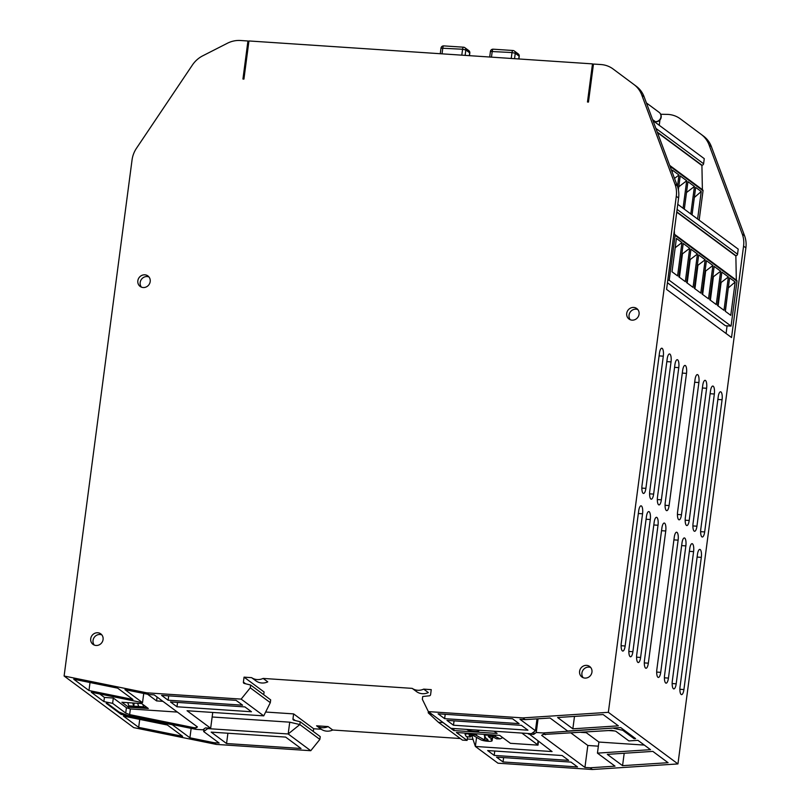 <?xml version="1.0" encoding="UTF-8"?>
<svg xmlns="http://www.w3.org/2000/svg" width="810" height="810" viewBox="0 0 810 810"><rect width="100%" height="100%" fill="white"/><g stroke="black" fill="none" stroke-linecap="round" stroke-linejoin="round"><path stroke-width="1.21" d="M677.292 185.855L674.973 184.133A26.112 24.27 126.6 0 1 676.289 196.263L678.608 197.974A26.112 24.27 126.6 0 0 677.292 185.855L644.102 96.744A26.112 24.27 126.6 0 0 636.306 86.285L613.129 69.022A26.112 24.27 126.6 0 0 613.089 68.982A26.112 24.27 126.6 0 0 600.878 64.537L593.467 64.051L588.465 102.08L587.473 102.009L592.495 63.879L248.943 40.956L243.921 79.097L242.939 79.026L247.941 40.996L248.852 41.664M633.987 84.564A26.112 24.27 126.6 0 1 641.783 95.033L674.973 184.133M676.289 196.263L608.351 712.324L522.845 717.903L428.358 711.605L450.937 728.342L531.39 733.708L535.44 730.741L537.01 718.855M121.287 712.932L121.105 714.349L172.338 724.768L189.915 737.799L213.951 742.689L216.27 744.4L133.711 727.613L64.111 676.016L146.671 692.813L241.157 699.111L250.28 687.822L250.644 685.027L244.256 683.448A1.306 1.215 126.6 0 1 243.395 682.121L244.053 677.15L251.616 677.656A12.595 11.715 -53.4 0 0 263.128 678.426L412.168 688.368A12.595 11.715 -53.4 0 0 423.681 689.128L431.244 689.634L430.596 694.615A1.306 1.215 126.6 0 1 429.401 695.8L422.719 696.509L422.344 699.303L428.358 711.605L428.298 712.901L438.473 722.328L462.439 740.107L467.087 740.411L456.415 732.503L499.719 735.389L510.391 743.307L537.982 745.139A10.449 1.974 -172.5 0 0 537.567 744.704L521.873 733.07M64.111 676.016L132.05 159.955A26.112 24.27 126.6 0 1 136.515 148.21L192.385 65.043A26.112 24.27 126.6 0 1 202.773 55.799L227.327 43.284A26.112 24.27 126.6 0 1 240.529 40.5L247.941 40.996M150.194 281.596A6.531 6.065 -53.4 0 0 141.699 275.451A6.531 6.065 -53.4 0 0 140.13 286.426A6.531 6.065 -53.4 0 0 150.194 281.596M103.072 639.535A6.531 6.065 -53.4 0 0 94.578 633.39A6.531 6.065 -53.4 0 0 93.008 644.365A6.531 6.065 -53.4 0 0 103.072 639.535M639.07 314.209A6.531 6.065 -53.4 0 0 630.575 308.063A6.531 6.065 -53.4 0 0 629.005 319.039A6.531 6.065 -53.4 0 0 639.07 314.209M591.948 672.148A6.531 6.065 -53.4 0 0 583.443 666.002A6.531 6.065 -53.4 0 0 581.884 676.978A6.531 6.065 -53.4 0 0 591.948 672.148M146.671 692.813L148.989 694.534L124.953 689.644L142.519 702.665L91.287 692.246L103.872 701.581L112.62 703.353L125.712 713.063L129.64 714.612L193.641 727.633L195.959 729.354L127.747 715.473L119.05 712.041L107.649 703.596L106.191 703.293L121.105 714.349M138.672 727.37L182.625 736.31L167.376 725.011L123.424 716.07L138.672 727.37L139.725 719.381M88.968 690.525L132.921 699.465L117.673 688.156L73.72 679.215L88.968 690.525L90.021 682.536M473.02 739.378L467.279 738.993M460.313 738.528L332.728 730.012A12.595 11.715 126.6 0 1 321.216 729.243L313.652 728.747L293.625 713.894L265.639 712.03M328.091 726.58A12.595 11.715 126.6 0 1 316.568 725.811L328.091 726.58L332.728 730.012M316.568 725.811L321.216 729.243M244.053 677.15L264.08 691.993L263.726 694.717M263.128 678.426L267.776 681.858A12.595 11.715 -53.4 0 1 256.254 681.088L251.616 677.656M423.681 689.128L428.328 692.57A12.595 11.715 -53.4 0 1 416.806 691.801L412.168 688.368M634.24 737.606L634.098 738.71L635.607 738.619L620.693 727.562L567.628 731.025L550.061 718.004L525.163 719.624L519.969 719.28L535.44 730.741M522.845 717.903L525.163 719.624M444.629 718.662L438.089 713.812L512.558 718.784L519.088 723.624L444.629 718.662L445.196 714.288M521.417 725.345L527.948 730.195L453.478 725.223L446.948 720.384L521.417 725.345M608.351 712.324L677.95 763.921L745.888 247.85A26.112 24.27 -53.4 0 0 744.562 235.73L711.382 146.62A26.112 24.27 -53.4 0 0 703.586 136.161L682.729 120.619A26.112 24.27 -53.4 0 0 682.688 120.579A26.112 24.27 -53.4 0 0 682.638 120.548M528.525 733.516L552.066 751.569L475.369 746.456L497.958 763.192L592.444 769.5L677.95 763.921M592.444 769.5L590.125 767.779L615.023 766.159L597.446 753.128L598.904 742.051L644.325 745.078M598.367 746.172L587.827 745.473L584.931 767.434L541.677 735.369L542.852 734.508L611.763 730.357L615.772 731.217L628.874 740.927L637.926 740.34L650.511 749.665L597.446 753.128M545.474 734.68L543.146 732.959L536.25 732.503L533.638 734.407L528.444 734.062M613.838 728.008L543.146 732.959M613.798 728.352L622.698 730.266L634.098 738.71M622.566 765.663L668.078 762.696L652.83 751.386L607.318 754.363L622.566 765.663L624.196 753.26M572.852 728.818L618.374 725.841L603.126 714.542L557.604 717.508L572.852 728.818L574.492 716.404M745.888 247.85L743.57 246.139L731.531 337.547L666.579 289.393L678.608 197.974M677.606 511.869A6.531 2.066 93.8 0 0 679.104 519.817A6.531 2.066 93.8 0 0 681.473 514.735L698.878 382.543A6.531 2.066 93.8 0 0 697.38 374.595A6.531 2.066 93.8 0 0 695.01 379.677L677.606 511.869M685.341 517.6A6.531 2.066 93.8 0 0 686.839 525.548A6.531 2.066 93.8 0 0 689.199 520.465L706.603 388.274A6.531 2.066 93.8 0 0 705.105 380.325A6.531 2.066 93.8 0 0 702.736 385.408L685.341 517.6M693.066 523.331A6.531 2.066 93.8 0 0 694.565 531.279A6.531 2.066 93.8 0 0 696.934 526.196L714.339 394.004A6.531 2.066 93.8 0 0 712.84 386.056A6.531 2.066 93.8 0 0 710.471 391.139L693.066 523.331M700.802 529.062A6.531 2.066 93.8 0 0 702.3 537.01A6.531 2.066 93.8 0 0 704.67 531.937L722.074 399.735A6.531 2.066 93.8 0 0 720.576 391.787A6.531 2.066 93.8 0 0 718.207 396.87L700.802 529.062M656.849 669.485A6.531 2.066 93.8 0 0 658.348 677.433A6.531 2.066 93.8 0 0 660.717 672.351L678.122 540.159A6.531 2.066 93.8 0 0 676.623 532.21A6.531 2.066 93.8 0 0 674.254 537.293L656.849 669.485M664.585 675.216A6.531 2.066 93.8 0 0 666.083 683.164A6.531 2.066 93.8 0 0 668.452 678.081L685.857 545.889A6.531 2.066 93.8 0 0 684.359 537.941A6.531 2.066 93.8 0 0 681.99 543.024L664.585 675.216M672.32 680.947A6.531 2.066 93.8 0 0 673.819 688.895A6.531 2.066 93.8 0 0 676.188 683.812L693.593 551.62A6.531 2.066 93.8 0 0 692.094 543.672A6.531 2.066 93.8 0 0 689.725 548.755L672.32 680.947M680.056 686.688A6.531 2.066 93.8 0 0 681.554 694.626A6.531 2.066 93.8 0 0 683.913 689.553L701.318 557.351A6.531 2.066 93.8 0 0 699.82 549.403A6.531 2.066 93.8 0 0 697.451 554.486L680.056 686.688M621.28 643.11A6.531 2.066 93.8 0 0 622.779 651.058A6.531 2.066 93.8 0 0 625.148 645.985L642.553 513.783A6.531 2.066 93.8 0 0 641.054 505.835A6.531 2.066 93.8 0 0 638.685 510.918L621.28 643.11M629.016 648.851A6.531 2.066 93.8 0 0 630.514 656.788A6.531 2.066 93.8 0 0 632.883 651.716L650.288 519.514A6.531 2.066 93.8 0 0 648.79 511.576A6.531 2.066 93.8 0 0 646.421 516.648L629.016 648.851M636.751 654.581A6.531 2.066 93.8 0 0 638.25 662.529A6.531 2.066 93.8 0 0 640.609 657.447L658.014 525.255A6.531 2.066 93.8 0 0 656.515 517.307A6.531 2.066 93.8 0 0 654.146 522.389L636.751 654.581M644.476 660.312A6.531 2.066 93.8 0 0 645.975 668.26A6.531 2.066 93.8 0 0 648.344 663.177L665.749 530.985A6.531 2.066 93.8 0 0 664.251 523.037A6.531 2.066 93.8 0 0 661.881 528.12L644.476 660.312M642.026 485.494A6.531 2.066 93.8 0 0 643.535 493.442A6.531 2.066 93.8 0 0 645.894 488.359L663.299 356.167A6.531 2.066 93.8 0 0 661.8 348.219A6.531 2.066 93.8 0 0 659.431 353.302L642.026 485.494M649.762 491.235A6.531 2.066 93.8 0 0 651.26 499.173A6.531 2.066 93.8 0 0 653.629 494.1L671.034 361.898A6.531 2.066 93.8 0 0 669.536 353.96A6.531 2.066 93.8 0 0 667.167 359.033L649.762 491.235M657.497 496.965A6.531 2.066 93.8 0 0 658.996 504.913A6.531 2.066 93.8 0 0 661.365 499.831L678.77 367.639A6.531 2.066 93.8 0 0 677.271 359.691A6.531 2.066 93.8 0 0 674.902 364.773L657.497 496.965M665.233 502.696A6.531 2.066 93.8 0 0 666.731 510.644A6.531 2.066 93.8 0 0 669.101 505.561L686.505 373.369A6.531 2.066 93.8 0 0 685.007 365.421A6.531 2.066 93.8 0 0 682.638 370.504L665.233 502.696M667.45 282.761L725.395 325.721L731.065 326.096L736.978 281.232A1.043 0.972 126.6 0 0 736.331 280.189M726.094 333.517L727.076 325.833M636.306 86.285L613.129 69.022M592.495 63.879L593.396 64.547M652.617 119.617L655.341 121.632A5.224 1.65 93.8 0 0 655.654 121.753A5.224 5.224 0 0 0 659.117 112.347A5.224 4.85 -53.4 0 1 655.341 121.632M216.27 744.4L310.757 750.708L288.178 733.971L289.727 722.176L299.842 724.565L300.216 721.771L320.244 736.624L319.869 739.419L310.757 750.708M313.288 731.471L313.652 728.747M743.57 246.139A26.112 24.27 -53.4 0 0 742.244 234.009L709.064 144.899A26.112 24.27 -53.4 0 0 701.268 134.44L680.41 118.898A26.112 24.27 -53.4 0 0 680.36 118.857A26.112 24.27 -53.4 0 0 668.159 114.412L660.697 114.251M659.947 119.971L659.249 125.287M677.778 204.322L738.214 249.126L737.535 254.208A1.569 1.458 126.6 0 1 735.855 255.636L736.331 280.118M674.315 230.587L674.467 234.323A1.043 0.972 126.6 0 1 675.115 235.366L669.202 280.24L667.794 280.149M669.202 280.24L731.065 326.096M653.012 120.67L704.265 158.669L703.596 163.752A1.569 1.458 126.6 0 1 701.916 165.179L702.381 189.651M702.391 189.722A1.043 0.972 126.6 0 1 703.029 190.765L699.162 220.178M657.426 132.526L701.419 165.139M677.474 186.361L678.962 175.021L672.472 170.201L672.209 172.206M683.073 208.261L686.698 180.751L680.197 175.932L678.385 189.763M690.808 213.992L694.433 186.482L687.933 181.663L684.318 209.172M697.612 219.034L701.237 191.524L695.668 187.404L692.044 214.903M674.517 178.413L678.962 175.021M678.77 186.796L686.698 180.751M686.505 192.537L694.433 186.482M694.342 197.488L701.237 191.524M676.745 212.149L735.358 255.606M683.215 243.466L678.821 276.817L685.311 281.637L689.705 248.285L683.215 243.466M690.94 249.196L686.556 282.548L693.046 287.368L697.44 254.016L690.94 249.196M698.676 254.927L694.281 288.289L700.782 293.099L705.176 259.747L698.676 254.927M706.411 260.668L702.017 294.02L708.517 298.829L712.901 265.477L706.411 260.668M714.147 266.399L709.752 299.751L716.253 304.57L720.637 271.208L714.147 266.399M721.872 272.13L717.488 305.481L723.978 310.301L728.372 276.949L721.872 272.13M681.969 242.544L676.411 238.423L672.016 271.775L677.585 275.906L681.969 242.544L675.176 247.738M725.213 311.212L730.782 315.343L735.176 281.991L729.607 277.86L725.213 311.212M679.458 277.293L682.445 253.824L681.899 253.419M682.445 253.824L689.705 248.285M687.194 283.024L690.181 259.554L689.634 259.149M690.181 259.554L697.44 254.016M694.929 288.755L697.916 265.285L697.37 264.88M697.916 265.285L705.176 259.747M702.655 294.496L705.642 271.026L705.095 270.621M705.642 271.026L712.901 265.477M710.39 300.226L713.377 276.757L712.83 276.352M713.377 276.757L720.637 271.208M718.126 305.957L721.113 282.488L720.566 282.083M721.113 282.488L728.372 276.949M725.375 311.334L728.301 287.813M728.372 287.864L735.176 281.991M213.951 742.689L219.135 743.033L203.674 731.562L207.724 728.605L288.178 733.971L299.842 724.565L319.869 739.419M226.557 743.529L211.167 732.119L285.636 737.09L301.026 748.491L226.557 743.529L227.914 733.232M191.15 728.372L189.915 737.799M203.674 731.562L204.019 728.96M207.724 728.605L207.795 728.048M293.625 713.894L292.967 718.875A1.306 1.215 126.6 0 0 293.827 720.191L300.216 721.771M289.727 722.176L212.149 716.992M472.048 735.014L471.916 736.047L473.435 735.622M533.982 731.815L533.638 734.407M538.063 718.784L536.25 732.503M622.839 729.152L622.698 730.266M584.931 767.434L590.125 767.779M494.191 755.406L487.66 750.566L562.13 755.528L568.66 760.377L494.191 755.406L494.768 751.042M570.979 762.099L577.52 766.938L503.05 761.967L496.51 757.127L570.979 762.099M476.563 737.383L475.369 746.456L471.916 736.047M580.993 732.361L586.318 732.716L598.904 742.051M587.827 745.473L571.02 733.01M608.664 730.559L614.517 730.944M503.05 761.967L503.628 757.603M443.921 45.947A2.612 0.83 93.8 0 0 443.758 45.886A2.612 0.83 93.8 0 0 442.807 47.922L442.037 53.845M468.777 50.584A2.612 2.43 126.6 0 1 469.699 52.842L469.81 53.025A2.612 2.612 0 0 0 468.777 50.584L464.91 47.719A2.612 2.612 0 0 0 463.533 47.203A2.612 0.83 93.8 0 1 463.695 47.274A2.612 2.43 126.6 0 1 465.831 49.977L465.122 55.384M441.116 48.327L440.994 48.154A2.612 2.612 0 0 1 443.758 45.886L463.533 47.203A2.612 0.83 93.8 0 0 462.581 49.238L465.831 49.977L469.699 52.842L469.324 55.657M493.351 49.248A2.612 0.83 93.8 0 0 493.189 49.187A2.612 0.83 93.8 0 0 492.247 51.222L491.467 57.135M518.208 53.875A2.612 2.43 126.6 0 1 519.129 56.143L519.24 56.315A2.612 2.612 0 0 0 518.208 53.875L514.34 51.01A2.612 2.612 0 0 0 512.963 50.504A2.612 0.83 93.8 0 1 513.125 50.564A2.612 2.43 126.6 0 1 515.261 53.278L514.553 58.674M490.546 51.627L490.425 51.455A2.612 2.612 0 0 1 493.189 49.187L512.963 50.504A2.612 0.83 93.8 0 0 512.011 52.539L515.261 53.278L519.129 56.143L518.754 58.958M454.056 720.86L453.478 725.223M195.959 729.354L202.864 729.81L205.477 727.896L210.661 728.241L187.049 710.735L263.736 715.858L270.307 702.665L250.28 687.822M241.157 699.111L263.736 715.858M148.989 694.534L154.183 694.879L197.438 726.945L196.263 727.805L193.641 727.633M244.924 706.907L251.454 711.747L176.985 706.776L170.454 701.936L244.924 706.907M168.136 700.215L161.595 695.375L236.064 700.336L242.595 705.186L168.136 700.215L168.703 695.841M212.746 712.446L210.661 728.241M250.644 685.027L270.672 699.87L270.307 702.665M129.64 714.612L130.38 708.942L126.411 707.737L113.319 698.028L104.419 697.44L103.872 701.581M177.39 712.081L130.38 708.942M196.263 727.805L196.465 726.226M125.712 713.063L126.411 707.737M112.62 703.353L113.319 698.028M99.731 693.957L104.419 697.44M142.519 702.665L143.734 693.461M157.079 697.025L156.573 700.913L147.562 694.241M162.901 701.338L156.573 700.913M121.895 702.26L128.547 707.181L148.321 708.507L141.669 703.576L121.895 702.26M128.547 707.181L128.749 705.662M142.854 704.457L143.633 706.836L145.182 707.981L145.405 706.34M137.639 703.303L138.692 706.502L143.633 706.836M127.757 702.645L128.81 705.844L130.359 706.988L145.182 707.981M132.698 702.979L133.751 706.178L134.156 703.07M128.81 705.844L138.692 706.502M177.562 702.412L176.985 706.776M538.458 741.484L537.982 745.139M500.074 738.892L496.591 738.801L491.974 736.523L488.268 736.219L489.463 737.626A3.969 0.749 7.5 0 1 492.48 738.76A3.969 0.749 7.5 0 1 490.809 739.155L491.984 740.492A5.954 1.124 7.5 0 1 492.085 740.745A5.954 1.124 7.5 0 1 487.336 741.221A5.954 1.124 7.5 0 1 480.786 739.743L472.807 735.267L469.041 734.933L470.266 737.039L466.358 736.644L465.142 734.589A5.954 1.124 7.5 0 1 465.102 734.417A5.954 1.124 7.5 0 1 469.851 733.941A5.954 1.124 7.5 0 1 476.401 735.419L484.39 739.894L488.157 740.229L486.861 738.72A3.969 0.749 7.5 0 1 484.613 737.728A3.969 0.749 7.5 0 1 485.676 737.363L484.431 735.956A5.954 1.124 7.5 0 1 484.329 735.703A5.954 1.124 7.5 0 1 488.886 735.207A5.954 1.124 7.5 0 1 495.457 736.614L500.074 738.892L502.737 737.637M471.703 734.933L470.266 737.039M467.572 736.766L467.087 740.411M429.533 712.476L428.186 712.729M430.019 714.177L432.013 714.309M438.473 722.328L443.131 722.55M494.09 731.217L497.087 733.445L453.782 730.549L443.11 722.641M453.782 730.549L454.056 728.544M478.275 730.164L478.69 730.63A5.954 1.124 7.5 0 1 478.791 730.883A5.954 1.124 7.5 0 1 474.042 731.369A5.954 1.124 7.5 0 1 467.492 729.881L466.6 729.385M470.387 729.638L474.498 729.911M489.463 737.626L489.675 736.047M148.959 276.949A6.531 6.065 -53.4 0 0 141.406 287.135M101.827 634.888A6.531 6.065 -53.4 0 0 94.274 645.074M637.824 309.562A6.531 6.065 -53.4 0 0 630.281 319.748M590.703 667.501A6.531 6.065 -53.4 0 0 583.149 677.687M644.102 96.744L641.783 95.033M680.41 118.898L682.729 120.619M701.268 134.44L703.586 136.161M709.064 144.899L711.382 146.62M742.244 234.009L744.562 235.73M655.887 128.375L703.596 163.752M657.254 132.07L701.916 165.179M670.002 166.283L703.029 190.765M677.109 209.405L737.535 254.208M676.785 211.845L735.855 255.636M675.115 235.366L736.978 281.232M295.204 720.535L292.967 718.875M440.265 53.723L440.994 48.154L462.581 49.238L461.801 55.161M489.696 57.024L490.425 51.455L512.011 52.539L511.231 58.462M681.473 514.735L677.433 514.461M698.878 382.543L694.666 382.259M689.199 520.465L685.159 520.202M706.603 388.274L702.402 387.99M696.934 526.196L692.894 525.933M714.339 394.004L710.137 393.721M704.67 531.937L700.63 531.664M722.074 399.735L717.862 399.462M660.717 672.351L656.677 672.077M678.122 540.159L673.92 539.875M668.452 678.081L664.413 677.818M685.857 545.889L681.645 545.606M676.188 683.812L672.148 683.549M693.593 551.62L689.381 551.337M683.913 689.553L679.874 689.28M701.318 557.351L697.116 557.077M625.148 645.985L621.108 645.712M642.553 513.783L638.341 513.51M632.883 651.716L628.844 651.442M650.288 519.514L646.076 519.24M640.609 657.447L636.569 657.173M658.014 525.255L653.812 524.971M648.344 663.177L644.304 662.904M665.749 530.985L661.547 530.702M645.894 488.359L641.854 488.096M663.299 356.167L659.097 355.884M653.629 494.1L649.59 493.827M671.034 361.898L666.832 361.625M661.365 499.831L657.325 499.557M678.77 367.639L674.558 367.355M669.101 505.561L665.061 505.288M686.505 373.369L682.293 373.086M245.643 683.792L243.395 682.121M538.032 741.17L537.567 744.704M495.659 735.115L495.457 736.614M492.186 738.993L491.984 740.492M476.604 733.85L476.401 735.419M484.653 737.869L484.39 739.894M613.089 68.982L615.408 70.703M646.4 102.921L659.117 112.347M682.688 120.579L680.36 118.857M669.678 165.402L702.665 189.864M674.74 234.465L736.604 280.331M469.81 53.025L469.466 55.667M519.24 56.315L518.896 58.968M484.329 735.703L484.501 734.376M492.085 740.745L492.328 738.933M465.102 734.417L465.274 733.09M484.613 737.728L484.785 736.361M478.791 730.883L478.882 730.205M492.48 738.76L492.723 736.897"/></g></svg>
